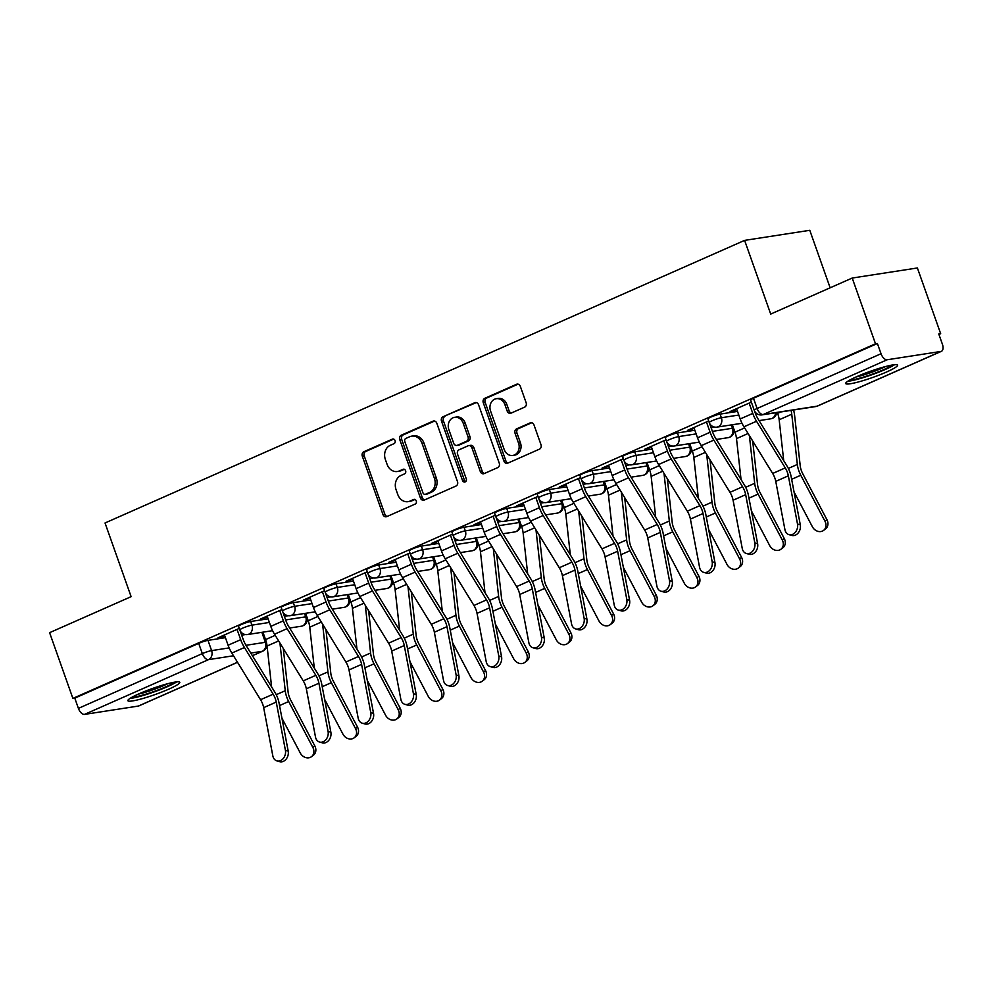 <?xml version="1.0" encoding="UTF-8"?>
<svg xmlns="http://www.w3.org/2000/svg" width="992" height="992" viewBox="0 0 992 992"><rect width="100%" height="100%" fill="white"/><g stroke="black" fill="none" stroke-linecap="round" stroke-linejoin="round"><path stroke-width="1.49" d="M395.052 440.572A2.43 2.034 -98.8 0 0 392.373 439.134L363.841 451.744A3.46 2.902 -98.8 0 0 362.303 456.171L382.974 514.55A3.46 2.902 -98.8 0 0 386.818 516.596L415.338 503.998A2.43 2.034 -98.8 0 0 413.738 499.46L410.043 501.084A11.086 9.3 -98.8 0 1 408.059 501.667A11.086 9.3 -98.8 0 1 397.78 494.512L396.056 489.639A11.086 9.3 -98.8 0 1 400.966 475.466L404.662 473.841A2.43 2.034 -98.8 0 0 403.05 469.303L399.367 470.927A11.086 9.3 -98.8 0 1 397.383 471.51A11.086 9.3 -98.8 0 1 387.091 464.343L385.367 459.482A11.086 9.3 -98.8 0 1 390.29 445.309L393.985 443.672A2.43 2.034 -98.8 0 0 395.052 440.572M139.016 693.792A27.54 3.298 160.5 0 0 127.881 700.687A27.54 3.298 160.5 0 0 142.29 698.653A27.54 3.298 160.5 0 0 168.652 689.204A27.54 3.298 160.5 0 0 179.788 682.298A27.54 3.298 160.5 0 0 165.391 684.344A27.54 3.298 160.5 0 0 139.016 693.792M856.828 376.625A27.54 3.298 160.5 0 0 845.692 383.52A27.54 3.298 160.5 0 0 860.101 381.486A27.54 3.298 160.5 0 0 886.476 372.037A27.54 3.298 160.5 0 0 897.611 365.143A27.54 3.298 160.5 0 0 883.202 367.176A27.54 3.298 160.5 0 0 856.828 376.625M524.594 407.154A3.46 2.902 -98.8 0 0 526.132 402.727L520.329 386.347A3.46 2.902 -98.8 0 0 516.497 384.301L484.815 398.3A3.46 2.902 -98.8 0 0 483.278 402.727L503.948 461.094A3.46 2.902 -98.8 0 0 507.78 463.152L539.462 449.153A3.46 2.902 -98.8 0 0 541 444.726L533.994 424.948A3.46 2.902 -98.8 0 0 530.162 422.89L516.596 428.879A3.46 2.902 -98.8 0 0 515.059 433.306L518.543 443.114A9.275 7.775 -98.8 0 1 512.777 455.452A9.275 7.775 -98.8 0 1 504.172 449.463L490.569 411.035A9.275 7.775 -98.8 0 1 496.335 398.697A9.275 7.775 -98.8 0 1 504.928 404.686L507.197 411.097A3.46 2.902 -98.8 0 0 511.029 413.156L524.594 407.154M72.887 698.418L49.6 632.673L131.118 596.663L105.028 522.982L744.608 240.386L770.697 314.067L852.215 278.045L875.502 343.79L72.887 698.418L74.784 698.132L78.405 708.375L202.331 653.616A7.056 0.843 -19.5 0 1 211.606 650.616L229.152 647.9M436.815 423.249A3.46 2.902 -98.8 0 0 432.983 421.191L401.301 435.19A3.46 2.902 -98.8 0 0 399.764 439.617L420.434 497.996A3.46 2.902 -98.8 0 0 424.266 500.055L455.96 486.055A3.46 2.902 -98.8 0 0 457.486 481.616L436.815 423.249M443.052 416.739L474.746 402.74A3.46 2.902 -98.8 0 1 478.578 404.798L499.249 463.177A3.46 2.902 -98.8 0 1 497.711 467.604L484.146 473.593A3.46 2.902 -98.8 0 1 480.314 471.535L471.932 447.863A3.46 2.902 -98.8 0 0 468.1 445.805L459.098 449.785A3.46 2.902 -98.8 0 0 457.572 454.212L466.29 478.863A2.43 2.034 -98.8 0 1 462.532 480.525L441.514 421.178A3.46 2.902 -98.8 0 1 443.052 416.739L476.309 402.603M852.215 278.045L917.389 267.964L940.676 333.709L938.94 334.478M830.143 287.804L809.782 230.305L744.608 240.386M875.502 343.79L877.399 343.492L881.032 353.735A7.056 3.757 66.2 0 0 887.17 359.761L940.937 351.441A7.056 3.757 66.2 0 0 941.458 351.292A7.056 3.757 66.2 0 0 942.4 344.236L938.779 333.994L940.676 333.709M74.784 698.132L198.698 643.374A7.056 0.843 -19.5 0 1 207.973 640.373L225.42 637.67M241.688 635.153L245.508 634.558M237.534 662.309L138.83 705.92A7.056 3.757 -113.8 0 1 138.322 706.068L84.543 714.389A7.056 3.757 -113.8 0 1 78.405 708.375M281.939 609.547L260.66 618.946L263.512 618.5L263.264 617.793M324.62 590.686L303.341 600.086L306.193 599.652L305.945 598.945M367.3 571.826L346.022 581.238L348.862 580.791L348.614 580.084M409.969 552.978L388.69 562.377L391.542 561.931L391.294 561.224M452.65 534.118L431.371 543.517L434.211 543.083L433.963 542.376M495.318 515.257L474.04 524.669L476.892 524.222L476.644 523.516M537.999 496.409L516.72 505.808L519.572 505.374L519.312 504.655M580.667 477.549L559.389 486.948L562.241 486.514L561.993 485.807M623.348 458.701L602.07 468.1L604.922 467.654L604.661 466.947M666.016 439.84L644.738 449.24L647.59 448.806L647.342 448.099M708.697 420.98L687.419 430.392L690.271 429.945L690.01 429.238M751.366 402.132L730.087 411.531L732.939 411.085L732.691 410.378M720.08 414.098L721.358 417.731A7.056 0.843 -19.5 0 0 713.769 420.05A7.056 0.843 -19.5 0 0 709.23 422.505L707.953 418.872A7.056 0.843 160.5 0 1 712.479 416.417A7.056 0.843 160.5 0 1 720.08 414.098L737.527 411.407M677.4 432.958L678.689 436.592A7.056 0.843 -19.5 0 0 671.088 438.898A7.056 0.843 -19.5 0 0 666.562 441.366L665.272 437.732A7.056 0.843 160.5 0 1 669.798 435.265A7.056 0.843 160.5 0 1 677.4 432.958L694.846 430.255M711.115 427.738L714.934 427.155M634.731 451.819L636.008 455.452A7.056 0.843 -19.5 0 0 628.42 457.758A7.056 0.843 -19.5 0 0 623.881 460.226L622.604 456.593A7.056 0.843 160.5 0 1 627.13 454.125A7.056 0.843 160.5 0 1 634.731 451.819L652.178 449.116M668.434 446.598L672.254 446.003M592.05 470.667L593.34 474.3A7.056 0.843 -19.5 0 0 585.739 476.606A7.056 0.843 -19.5 0 0 581.213 479.074L579.923 475.441A7.056 0.843 160.5 0 1 584.449 472.973A7.056 0.843 160.5 0 1 592.05 470.667L609.497 467.964M625.766 465.446L629.585 464.864M549.37 489.527L550.659 493.16A7.056 0.843 -19.5 0 0 543.07 495.467A7.056 0.843 -19.5 0 0 538.532 497.934L537.242 494.301A7.056 0.843 160.5 0 1 541.781 491.834A7.056 0.843 160.5 0 1 549.37 489.527L566.829 486.824M583.085 484.307L586.904 483.712M506.701 508.375L507.991 512.008A7.056 0.843 -19.5 0 0 500.39 514.327A7.056 0.843 -19.5 0 0 495.864 516.795L494.574 513.149A7.056 0.843 160.5 0 1 499.1 510.694A7.056 0.843 160.5 0 1 506.701 508.375L524.148 505.684M540.417 503.167L544.236 502.572M464.02 527.236L465.31 530.869A7.056 0.843 -19.5 0 0 457.721 533.175A7.056 0.843 -19.5 0 0 453.183 535.643L451.893 532.01A7.056 0.843 160.5 0 1 456.432 529.542A7.056 0.843 160.5 0 1 464.02 527.236L481.467 524.532M497.736 522.015L501.555 521.432M421.352 546.096L422.642 549.729A7.056 0.843 -19.5 0 0 415.04 552.036A7.056 0.843 -19.5 0 0 410.514 554.503L409.225 550.87A7.056 0.843 160.5 0 1 413.751 548.402A7.056 0.843 160.5 0 1 421.352 546.096L438.799 543.393M455.068 540.876L458.887 540.28M378.671 564.944L379.961 568.577A7.056 0.843 -19.5 0 0 372.36 570.896A7.056 0.843 -19.5 0 0 367.834 573.351L366.544 569.718A7.056 0.843 160.5 0 1 371.082 567.25A7.056 0.843 160.5 0 1 378.671 564.944L396.118 562.253M412.387 559.736L416.206 559.141M336.003 583.804L337.292 587.438A7.056 0.843 -19.5 0 0 329.691 589.744A7.056 0.843 -19.5 0 0 325.165 592.212L323.876 588.578A7.056 0.843 160.5 0 1 328.402 586.111A7.056 0.843 160.5 0 1 336.003 583.804L353.45 581.101M369.718 578.584L373.538 577.989M293.322 602.665L294.612 606.298A7.056 0.843 -19.5 0 0 287.01 608.604A7.056 0.843 -19.5 0 0 282.484 611.072L281.195 607.439A7.056 0.843 160.5 0 1 285.733 604.971A7.056 0.843 160.5 0 1 293.322 602.665L310.769 599.962M327.038 597.444L330.857 596.849M250.654 621.513L251.931 625.146A7.056 0.843 -19.5 0 0 244.342 627.452A7.056 0.843 -19.5 0 0 239.816 629.92L238.526 626.287A7.056 0.843 160.5 0 1 243.052 623.819A7.056 0.843 160.5 0 1 250.654 621.513L268.1 618.81M284.369 616.292L288.188 615.71M239.27 628.395L217.992 637.794L220.844 637.36L220.596 636.653M220.844 637.36L224.713 635.649M877.399 343.492L753.474 398.251A7.056 0.843 160.5 0 0 750.622 400.024L754.255 410.266A7.056 0.843 -19.5 0 1 757.107 408.493L881.032 353.735M263.512 618.5L267.381 616.788M306.193 599.652L310.062 597.94M348.862 580.791L352.73 579.08M391.542 561.931L395.411 560.232M434.211 543.083L438.08 541.372M476.892 524.222L480.76 522.511M519.572 505.374L523.429 503.663M562.241 486.514L566.11 484.803M604.922 467.654L608.778 465.955M647.59 448.806L651.459 447.094M690.271 429.945L694.127 428.234M732.939 411.085L736.808 409.386M397.383 471.51L399.28 471.212A11.086 9.3 -98.8 0 0 401.264 470.63L399.367 470.927M404.364 469.266L401.264 470.63M408.059 501.667L409.969 501.369A11.086 9.3 -98.8 0 0 411.94 500.799L410.043 501.084M415.053 499.422L411.94 500.799M393.688 439.109L365.75 451.447A3.46 2.902 -98.8 0 0 364.213 455.874L384.884 514.253A3.46 2.902 -98.8 0 0 387.153 516.448M434.546 421.054L403.198 434.905A3.46 2.902 -98.8 0 0 401.661 439.332L422.332 497.699A3.46 2.902 -98.8 0 0 424.613 499.906M405.864 438.427A2.43 2.034 -98.8 0 0 404.786 441.527L422.927 492.764A2.43 2.034 -98.8 0 0 425.618 494.202L429.511 492.491A11.086 9.3 -98.8 0 0 434.422 478.318L422.022 443.288A11.086 9.3 -98.8 0 0 411.742 436.133A11.086 9.3 -98.8 0 0 409.758 436.703L405.864 438.427M425.184 494.338L427.081 494.041A2.43 2.034 -98.8 0 0 427.515 493.917L425.618 494.202M411.742 436.133L413.639 435.835A11.086 9.3 -98.8 0 1 423.919 442.99L436.331 478.02A11.086 9.3 -98.8 0 1 431.408 492.193L427.515 493.917M468.72 445.631L470.617 445.334A3.46 2.902 -98.8 0 1 473.829 447.566L482.211 471.25A3.46 2.902 -98.8 0 0 484.493 473.444M444.962 416.454A3.46 2.902 -98.8 0 0 443.424 420.881L464.43 480.227A2.43 2.034 -98.8 0 0 465.694 481.653M463.239 423.299A9.275 7.775 -98.8 0 0 454.634 417.31A9.275 7.775 -98.8 0 0 448.868 429.648L453.666 443.188A3.46 2.902 -98.8 0 0 457.498 445.247L466.488 441.266A3.46 2.902 -98.8 0 0 468.026 436.84L463.239 423.299L465.136 423.001A9.275 7.775 -98.8 0 0 456.531 417.024L454.634 417.31M456.878 445.42L458.775 445.135A3.46 2.902 -98.8 0 0 459.395 444.949L457.498 445.247M465.136 423.001L469.923 436.542A3.46 2.902 -98.8 0 1 468.385 440.969L459.395 444.949M496.335 398.697L498.232 398.412A9.275 7.775 -98.8 0 1 506.825 404.389L509.094 410.8A3.46 2.902 -98.8 0 0 511.376 412.994M512.777 455.452L514.674 455.154A9.275 7.775 -98.8 0 0 520.44 442.829L518.543 443.114M531.724 422.741L518.506 428.581A3.46 2.902 -98.8 0 0 516.968 433.008L520.44 442.829M518.06 384.152L486.712 398.003A3.46 2.902 -98.8 0 0 485.175 402.43L505.846 460.809A3.46 2.902 -98.8 0 0 508.115 463.004M314.824 745.922A8.122 6.82 52.5 0 1 313.484 755.135L311.5 756.66A8.122 6.82 -127.5 0 0 312.852 747.435L314.824 745.922L290.644 700.005A13.057 6.944 66.2 0 1 288.114 692.019L283.266 648.421M281.939 718.208L300.266 752.99A8.122 6.82 -127.5 0 0 311.5 756.66M262.93 632.164L265.558 639.592A17.645 9.374 -113.8 0 1 267.071 646.04L271.622 686.948M279.942 643.027L285.25 690.717A17.645 9.374 66.2 0 0 288.672 701.53L312.852 747.435M224.452 634.942L228.098 645.234A22.246 11.817 66.2 0 0 231.843 653.071L260.561 699.732A13.057 6.944 -113.8 0 1 263.661 707.643L272.825 755.879A8.122 6.299 -74.4 0 0 276.929 760.914A8.122 6.299 -74.4 0 0 283.39 758.347A8.122 6.299 -74.4 0 0 285.411 750.312L288.188 751.093A8.122 6.299 105.6 0 1 286.167 759.116A8.122 6.299 105.6 0 1 279.719 761.695L276.929 760.914M240.039 630.478L243.152 639.294A17.645 9.374 66.2 0 0 246.115 645.507L274.846 692.18A17.645 9.374 -113.8 0 1 279.025 702.857L288.188 751.093M237.038 629.387L240.684 639.666A22.246 11.817 66.2 0 0 244.429 647.503L273.147 694.177A13.057 6.944 -113.8 0 1 276.247 702.088L285.411 750.312M357.504 727.062A8.122 6.82 52.5 0 1 356.153 736.287L354.181 737.8A8.122 6.82 -127.5 0 0 355.52 728.574L357.504 727.062L333.324 681.157A13.057 6.944 66.2 0 1 330.795 673.159L325.934 629.56M324.62 699.348L342.947 734.142A8.122 6.82 -127.5 0 0 354.181 737.8M305.598 613.304L308.227 620.732A17.645 9.374 -113.8 0 1 309.752 627.18L314.303 668.087M322.611 624.166L327.93 671.869A17.645 9.374 66.2 0 0 331.353 682.67L355.52 728.574M400.173 708.214A8.122 6.82 52.5 0 1 398.834 717.427L396.85 718.94A8.122 6.82 -127.5 0 0 398.201 709.726L400.173 708.214L375.993 662.296A13.057 6.944 66.2 0 1 373.463 654.298L368.615 610.712M367.3 680.487L385.615 715.282A8.122 6.82 -127.5 0 0 396.85 718.94M348.279 594.456L350.908 601.884A17.645 9.374 -113.8 0 1 352.42 608.319L356.971 649.239M365.292 605.318L370.599 653.009A17.645 9.374 66.2 0 0 374.021 663.822L398.201 709.726M129.964 698.442A27.354 3.274 160.5 0 0 153.996 691.945A27.354 3.274 160.5 0 0 176.762 681.864M174.48 682.186A23.833 2.852 -19.5 0 1 153.847 691.536A23.833 2.852 -19.5 0 1 131.936 697.252M138.099 694.202A22.06 2.641 160.5 0 0 167.772 683.686M847.776 381.275A27.354 3.274 160.5 0 0 871.807 374.778A27.354 3.274 160.5 0 0 894.573 364.696M892.292 365.019A23.833 2.852 -19.5 0 1 871.67 374.381A23.833 2.852 -19.5 0 1 849.747 380.085M855.91 377.034A22.06 2.641 160.5 0 0 885.583 366.532M267.133 616.082L270.779 626.374A22.246 11.817 66.2 0 0 274.511 634.21L303.242 680.884A13.057 6.944 -113.8 0 1 306.33 688.783L315.493 737.019A8.122 6.299 -74.4 0 0 319.598 742.066A8.122 6.299 -74.4 0 0 326.058 739.486A8.122 6.299 -74.4 0 0 328.079 731.464L330.869 732.245A8.122 6.299 105.6 0 1 328.848 740.268A8.122 6.299 105.6 0 1 322.388 742.834L319.598 742.066M282.708 611.618L285.832 620.434A17.645 9.374 66.2 0 0 288.796 626.646L317.514 673.32A17.645 9.374 -113.8 0 1 321.706 684.009L330.869 732.245M279.719 610.526L283.365 620.818A22.246 11.817 66.2 0 0 287.097 628.655L315.828 675.316A13.057 6.944 -113.8 0 1 318.916 683.228L328.079 731.464M309.802 597.234L313.447 607.526A22.246 11.817 66.2 0 0 317.192 615.35L345.91 662.024A13.057 6.944 -113.8 0 1 349.01 669.935L358.174 718.158A8.122 6.299 -74.4 0 0 362.278 723.205A8.122 6.299 -74.4 0 0 368.739 720.626A8.122 6.299 -74.4 0 0 370.76 712.603L373.538 713.384A8.122 6.299 105.6 0 1 371.529 721.407A8.122 6.299 105.6 0 1 365.068 723.986L362.278 723.205M325.388 592.77L328.501 601.574A17.645 9.374 66.2 0 0 331.477 607.798L360.195 654.46A17.645 9.374 -113.8 0 1 364.386 665.148L373.538 713.384M322.388 591.666L326.033 601.958A22.246 11.817 66.2 0 0 329.778 609.795L358.496 656.468A13.057 6.944 -113.8 0 1 361.596 664.367L370.76 712.603M442.854 689.353A8.122 6.82 52.5 0 1 441.502 698.566L439.53 700.092A8.122 6.82 -127.5 0 0 440.87 690.866L442.854 689.353L418.674 643.448A13.057 6.944 66.2 0 1 416.144 635.45L411.283 591.852M409.969 661.639L428.296 696.434A8.122 6.82 -127.5 0 0 439.53 700.092M390.947 575.596L393.576 583.023A17.645 9.374 -113.8 0 1 395.101 589.471L399.652 630.379M407.96 586.458L413.28 634.161A17.645 9.374 66.2 0 0 416.702 644.961L440.87 690.866M485.522 670.493A8.122 6.82 52.5 0 1 484.183 679.718L482.199 681.231A8.122 6.82 -127.5 0 0 483.55 672.018L485.522 670.493L461.354 624.588A13.057 6.944 66.2 0 1 458.812 616.59L453.964 572.992M452.65 642.779L470.964 677.573A8.122 6.82 -127.5 0 0 482.199 681.231M433.628 556.735L436.257 564.175A17.645 9.374 -113.8 0 1 437.77 570.611L442.32 611.518M450.641 567.598L455.948 615.3A17.645 9.374 66.2 0 0 459.37 626.101L483.55 672.018M528.203 651.645A8.122 6.82 52.5 0 1 526.851 660.858L524.88 662.383A8.122 6.82 -127.5 0 0 526.231 653.158L528.203 651.645L504.023 605.728A13.057 6.944 66.2 0 1 501.493 597.742L496.632 554.144M495.318 623.918L513.645 658.713A8.122 6.82 -127.5 0 0 524.88 662.383M476.296 537.887L478.925 545.315A17.645 9.374 -113.8 0 1 480.45 551.763L485.001 592.67M493.309 548.75L498.629 596.44A17.645 9.374 66.2 0 0 502.051 607.253L526.231 653.158M352.482 578.373L356.128 588.665A22.246 11.817 66.2 0 0 359.86 596.502L388.591 643.163A13.057 6.944 -113.8 0 1 391.691 651.074L400.842 699.31A8.122 6.299 -74.4 0 0 404.947 704.345A8.122 6.299 -74.4 0 0 411.407 701.778A8.122 6.299 -74.4 0 0 413.428 693.743L416.218 694.524A8.122 6.299 105.6 0 1 414.197 702.559A8.122 6.299 105.6 0 1 407.737 705.126L404.947 704.345M368.057 573.909L371.182 582.726A17.645 9.374 66.2 0 0 374.145 588.938L402.876 635.612A17.645 9.374 -113.8 0 1 407.055 646.3L416.218 694.524M365.068 572.818L368.714 583.11A22.246 11.817 66.2 0 0 372.446 590.934L401.177 637.608A13.057 6.944 -113.8 0 1 404.265 645.519L413.428 693.743M395.151 559.525L398.796 569.805A22.246 11.817 66.2 0 0 402.541 577.642L431.26 624.315A13.057 6.944 -113.8 0 1 434.36 632.226L443.523 680.45A8.122 6.299 -74.4 0 0 447.628 685.497A8.122 6.299 -74.4 0 0 454.088 682.918A8.122 6.299 -74.4 0 0 456.109 674.895L458.887 675.676A8.122 6.299 105.6 0 1 456.878 683.699A8.122 6.299 105.6 0 1 450.418 686.278L447.628 685.497M410.738 555.049L413.85 563.865A17.645 9.374 66.2 0 0 416.826 570.09L445.544 616.751A17.645 9.374 -113.8 0 1 449.736 627.44L458.887 675.676M407.737 553.958L411.382 564.25A22.246 11.817 66.2 0 0 415.127 572.086L443.846 618.748A13.057 6.944 -113.8 0 1 446.946 626.659L456.109 674.895M437.832 540.665L441.477 550.957A22.246 11.817 66.2 0 0 445.21 558.794L473.94 605.455A13.057 6.944 -113.8 0 1 477.04 613.366L486.192 661.602A8.122 6.299 -74.4 0 0 490.308 666.636A8.122 6.299 -74.4 0 0 496.756 664.057A8.122 6.299 -74.4 0 0 498.778 656.034L501.568 656.816A8.122 6.299 105.6 0 1 499.546 664.838A8.122 6.299 105.6 0 1 493.086 667.418L490.308 666.636M453.406 536.201L456.531 545.005A17.645 9.374 66.2 0 0 459.494 551.23L488.225 597.903A17.645 9.374 -113.8 0 1 492.404 608.58L501.568 656.816M450.418 535.11L454.063 545.389A22.246 11.817 66.2 0 0 457.796 553.226L486.526 599.9A13.057 6.944 -113.8 0 1 489.614 607.811L498.778 656.034M570.871 632.784A8.122 6.82 52.5 0 1 569.532 642.01L567.56 643.523A8.122 6.82 -127.5 0 0 568.9 634.297L570.871 632.784L546.704 586.88A13.057 6.944 66.2 0 1 544.162 578.882L539.313 535.283M537.999 605.07L556.314 639.865A8.122 6.82 -127.5 0 0 567.56 643.523M518.977 519.027L521.606 526.454A17.645 9.374 -113.8 0 1 523.119 532.902L527.682 573.81M535.99 529.889L541.297 577.592A17.645 9.374 66.2 0 0 544.72 588.392L568.9 634.297M480.512 521.804L484.146 532.096A22.246 11.817 66.2 0 0 487.89 539.933L516.609 586.607A13.057 6.944 -113.8 0 1 519.709 594.506L528.872 642.742A8.122 6.299 -74.4 0 0 532.977 647.776A8.122 6.299 -74.4 0 0 539.437 645.209A8.122 6.299 -74.4 0 0 541.458 637.186L544.248 637.955A8.122 6.299 105.6 0 1 542.227 645.99A8.122 6.299 105.6 0 1 535.767 648.557L532.977 647.776M496.087 517.34L499.199 526.157A17.645 9.374 66.2 0 0 502.175 532.369L530.894 579.043A17.645 9.374 -113.8 0 1 535.085 589.732L544.248 637.955M493.086 516.249L496.732 526.541A22.246 11.817 66.2 0 0 500.476 534.378L529.195 581.039A13.057 6.944 -113.8 0 1 532.295 588.95L541.458 637.186M613.552 613.936A8.122 6.82 52.5 0 1 612.2 623.15L610.229 624.662A8.122 6.82 -127.5 0 0 611.58 615.449L613.552 613.936L589.372 568.019A13.057 6.944 66.2 0 1 586.842 560.021L581.982 516.435M580.667 586.21L598.994 621.004A8.122 6.82 -127.5 0 0 610.229 624.662M561.646 500.179L564.274 507.606A17.645 9.374 -113.8 0 1 565.8 514.042L570.35 554.962M578.658 511.029L583.978 558.732A17.645 9.374 66.2 0 0 587.4 569.532L611.58 615.449M523.181 502.956L526.826 513.236A22.246 11.817 66.2 0 0 530.559 521.073L559.29 567.746A13.057 6.944 -113.8 0 1 562.39 575.658L571.553 623.881A8.122 6.299 -74.4 0 0 575.658 628.928A8.122 6.299 -74.4 0 0 582.106 626.349A8.122 6.299 -74.4 0 0 584.127 618.326L586.917 619.107A8.122 6.299 105.6 0 1 584.896 627.13A8.122 6.299 105.6 0 1 578.435 629.709L575.658 628.928M538.755 498.492L541.88 507.296A17.645 9.374 66.2 0 0 544.844 513.521L573.574 560.182A17.645 9.374 -113.8 0 1 577.753 570.871L586.917 619.107M535.767 497.389L539.412 507.681A22.246 11.817 66.2 0 0 543.145 515.518L571.876 562.191A13.057 6.944 -113.8 0 1 574.963 570.09L584.127 618.326M656.22 595.076A8.122 6.82 52.5 0 1 654.881 604.289L652.91 605.814A8.122 6.82 -127.5 0 0 654.249 596.589L656.22 595.076L632.053 549.171A13.057 6.944 66.2 0 1 629.511 541.173L624.662 497.575M623.348 567.362L641.663 602.156A8.122 6.82 -127.5 0 0 652.91 605.814M604.326 481.318L606.955 488.746A17.645 9.374 -113.8 0 1 608.468 495.194L613.031 536.102M621.339 492.181L626.646 539.884A17.645 9.374 66.2 0 0 630.081 550.684L654.249 596.589M565.862 484.096L569.495 494.388A22.246 11.817 66.2 0 0 573.24 502.225L601.958 548.886A13.057 6.944 -113.8 0 1 605.058 556.797L614.222 605.033A8.122 6.299 -74.4 0 0 618.326 610.068A8.122 6.299 -74.4 0 0 624.786 607.501A8.122 6.299 -74.4 0 0 626.808 599.466L629.598 600.247A8.122 6.299 105.6 0 1 627.576 608.27A8.122 6.299 105.6 0 1 621.116 610.849L618.326 610.068M581.436 479.632L584.548 488.448A17.645 9.374 66.2 0 0 587.524 494.661L616.243 541.334A17.645 9.374 -113.8 0 1 620.434 552.023L629.598 600.247M578.435 478.541L582.081 488.82A22.246 11.817 66.2 0 0 585.826 496.657L614.544 543.331A13.057 6.944 -113.8 0 1 617.644 551.242L626.808 599.466M698.901 576.216A8.122 6.82 52.5 0 1 697.55 585.441L695.578 586.954A8.122 6.82 -127.5 0 0 696.93 577.741L698.901 576.216L674.721 530.311A13.057 6.944 66.2 0 1 672.192 522.313L667.331 478.714M666.016 548.502L684.344 583.296A8.122 6.82 -127.5 0 0 695.578 586.954M646.995 462.458L649.624 469.886A17.645 9.374 -113.8 0 1 651.149 476.334L655.7 517.241M664.008 473.32L669.327 521.023A17.645 9.374 66.2 0 0 672.75 531.824L696.93 577.741M608.53 465.236L612.176 475.528A22.246 11.817 66.2 0 0 615.92 483.364L644.639 530.038A13.057 6.944 -113.8 0 1 647.739 537.937L656.902 586.173A8.122 6.299 -74.4 0 0 661.007 591.22A8.122 6.299 -74.4 0 0 667.467 588.64A8.122 6.299 -74.4 0 0 669.476 580.618L672.266 581.399A8.122 6.299 105.6 0 1 670.245 589.422A8.122 6.299 105.6 0 1 663.784 591.988L661.007 591.22M624.104 460.772L627.229 469.588A17.645 9.374 66.2 0 0 630.193 475.813L658.924 522.474A17.645 9.374 -113.8 0 1 663.102 533.163L672.266 581.399M621.116 459.68L624.762 469.972A22.246 11.817 66.2 0 0 628.494 477.809L657.225 524.47A13.057 6.944 -113.8 0 1 660.325 532.382L669.476 580.618M741.57 557.368A8.122 6.82 52.5 0 1 740.23 566.581L738.259 568.094A8.122 6.82 -127.5 0 0 739.598 558.88L741.57 557.368L717.402 511.45A13.057 6.944 66.2 0 1 714.86 503.465L710.012 459.866M708.697 529.641L727.012 564.436A8.122 6.82 -127.5 0 0 738.259 568.094M689.676 443.61L692.304 451.038A17.645 9.374 -113.8 0 1 693.817 457.473L698.38 498.393M706.688 454.472L711.996 502.163A17.645 9.374 66.2 0 0 715.43 512.976L739.598 558.88M651.211 446.388L654.856 456.68A22.246 11.817 66.2 0 0 658.589 464.516L687.32 511.178A13.057 6.944 -113.8 0 1 690.407 519.089L699.571 567.325A8.122 6.299 -74.4 0 0 703.675 572.359A8.122 6.299 -74.4 0 0 710.136 569.78A8.122 6.299 -74.4 0 0 712.157 561.757L714.947 562.538A8.122 6.299 105.6 0 1 712.926 570.561A8.122 6.299 105.6 0 1 706.465 573.14L703.675 572.359M666.785 441.924L669.91 450.728A17.645 9.374 66.2 0 0 672.874 456.952L701.592 503.614A17.645 9.374 -113.8 0 1 705.783 514.302L714.947 562.538M663.784 440.82L667.43 451.112A22.246 11.817 66.2 0 0 671.175 458.949L699.893 505.622A13.057 6.944 -113.8 0 1 702.993 513.521L712.157 561.757M784.25 538.507A8.122 6.82 52.5 0 1 782.899 547.733L780.927 549.246A8.122 6.82 -127.5 0 0 782.279 540.02L784.25 538.507L760.07 492.602A13.057 6.944 66.2 0 1 757.541 484.604L752.68 441.006M751.366 510.793L769.693 545.588A8.122 6.82 -127.5 0 0 780.927 549.246M732.344 424.75L734.985 432.177A17.645 9.374 -113.8 0 1 736.498 438.625L741.049 479.533M749.369 435.612L754.676 483.315A17.645 9.374 66.2 0 0 758.099 494.115L782.279 540.02M693.879 427.527L697.525 437.819A22.246 11.817 66.2 0 0 701.27 445.656L729.988 492.317A13.057 6.944 -113.8 0 1 733.088 500.228L742.252 548.464A8.122 6.299 -74.4 0 0 746.356 553.499A8.122 6.299 -74.4 0 0 752.816 550.932A8.122 6.299 -74.4 0 0 754.825 542.909L757.615 543.678A8.122 6.299 105.6 0 1 755.594 551.713A8.122 6.299 105.6 0 1 749.134 554.28L746.356 553.499M709.454 423.063L712.578 431.88A17.645 9.374 66.2 0 0 715.542 438.092L744.273 484.766A17.645 9.374 -113.8 0 1 748.452 495.454L757.615 543.678M706.465 421.972L710.111 432.264A22.246 11.817 66.2 0 0 713.843 440.101L742.574 486.762A13.057 6.944 -113.8 0 1 745.674 494.673L754.825 542.909M826.919 519.647A8.122 6.82 52.5 0 1 825.58 528.872L823.608 530.385A8.122 6.82 -127.5 0 0 824.947 521.172L826.919 519.647L802.751 473.742A13.057 6.944 66.2 0 1 800.209 465.744L794.617 415.499A22.246 11.817 -113.8 0 0 793.538 410.006M794.046 491.933L812.361 526.727A8.122 6.82 -127.5 0 0 823.608 530.385M777.368 412.498L777.654 413.329A17.645 9.374 -113.8 0 1 779.166 419.765L783.73 460.672M791.046 410.39A17.645 9.374 -113.8 0 1 791.752 414.21L797.345 464.454A17.645 9.374 66.2 0 0 800.78 475.255L824.947 521.172M736.56 408.679L740.206 418.959A22.246 11.817 66.2 0 0 743.938 426.796L772.669 473.469A13.057 6.944 -113.8 0 1 775.756 481.38L784.92 529.604A8.122 6.299 -74.4 0 0 789.024 534.651A8.122 6.299 -74.4 0 0 795.485 532.072A8.122 6.299 -74.4 0 0 797.506 524.049L800.296 524.83A8.122 6.299 105.6 0 1 798.275 532.853A8.122 6.299 105.6 0 1 791.814 535.432L789.024 534.651M754.478 410.812L755.259 413.019A17.645 9.374 66.2 0 0 758.223 419.244L786.941 465.905A17.645 9.374 -113.8 0 1 791.132 476.594L800.296 524.83M749.146 403.112L752.779 413.404A22.246 11.817 66.2 0 0 756.524 421.24L785.242 467.902A13.057 6.944 -113.8 0 1 788.342 475.813L797.506 524.049M393.254 438.997L392.373 439.134M414.619 499.323L413.738 499.46M403.942 469.154L403.05 469.303M887.17 359.761L763.245 414.507L817.024 406.187L940.937 351.441M207.973 640.373L211.606 650.616A7.056 5.927 -98.8 0 1 208.469 659.643L84.543 714.389M245.991 645.296L265.372 642.295A7.056 0.843 -19.5 0 1 266.364 642.233M261.851 632.326L265.372 642.295A7.056 5.927 -98.8 0 1 262.248 651.31L250.79 653.083M233.504 655.762L208.469 659.643A7.056 3.757 -113.8 0 1 202.331 653.616L198.698 643.374M138.322 706.068L237.497 662.247M252.377 655.675L262.248 651.31A7.056 3.757 66.2 0 0 262.756 651.161A7.056 7.056 0 0 0 266.947 645.122M709.23 422.505A7.056 7.056 0 0 0 716.968 427.13A7.056 5.927 81.2 0 0 718.233 426.758A7.056 5.927 81.2 0 0 721.358 417.731L738.804 415.04M666.562 441.366A7.056 7.056 0 0 0 674.3 445.991A7.056 5.927 81.2 0 0 675.552 445.619A7.056 5.927 81.2 0 0 678.689 436.592L696.136 433.888M712.405 431.371L732.456 428.271A7.056 0.843 -19.5 0 1 733.596 428.271M731.278 424.923L732.456 428.271A7.056 5.927 81.2 0 1 729.331 437.298A7.056 5.927 -98.8 0 1 728.066 437.67A7.056 7.056 0 0 0 733.82 428.904M623.881 460.226A7.056 7.056 0 0 0 631.619 464.839A7.056 5.927 81.2 0 0 632.884 464.467A7.056 5.927 81.2 0 0 636.008 455.452L653.455 452.749M669.724 450.232L689.787 447.132A7.056 0.843 -19.5 0 1 690.916 447.132M688.597 443.771L689.787 447.132A7.056 5.927 81.2 0 1 686.65 456.146A7.056 5.927 -98.8 0 1 685.398 456.518A7.056 7.056 0 0 0 691.139 447.752M581.213 479.074A7.056 7.056 0 0 0 588.95 483.699A7.056 5.927 81.2 0 0 590.203 483.327A7.056 5.927 81.2 0 0 593.34 474.3L610.787 471.609M627.056 469.08L647.106 465.98A7.056 0.843 -19.5 0 1 648.247 465.98M645.916 462.632L647.106 465.98A7.056 5.927 81.2 0 1 643.982 475.007A7.056 5.927 -98.8 0 1 642.717 475.379A7.056 7.056 0 0 0 648.47 466.612M538.532 497.934A7.056 7.056 0 0 0 546.27 502.56A7.056 5.927 81.2 0 0 547.534 502.188A7.056 5.927 81.2 0 0 550.659 493.16L568.106 490.457M584.375 487.94L604.438 484.84A7.056 0.843 -19.5 0 1 605.566 484.84M603.248 481.48L604.438 484.84A7.056 5.927 81.2 0 1 601.301 493.867A7.056 5.927 -98.8 0 1 600.048 494.227A7.056 7.056 0 0 0 605.79 485.472M495.864 516.795A7.056 7.056 0 0 0 503.601 521.408A7.056 5.927 81.2 0 0 504.854 521.036A7.056 5.927 81.2 0 0 507.991 512.008L525.438 509.318M541.706 506.8L561.757 503.688A7.056 0.843 -19.5 0 1 562.898 503.7M560.567 500.34L561.757 503.688A7.056 5.927 81.2 0 1 558.632 512.715A7.056 5.927 -98.8 0 1 557.368 513.087A7.056 7.056 0 0 0 563.121 504.32M453.183 535.643A7.056 7.056 0 0 0 460.92 540.268A7.056 5.927 81.2 0 0 462.185 539.896A7.056 5.927 81.2 0 0 465.31 530.869L482.757 528.166M499.026 525.648L519.089 522.548A7.056 0.843 -19.5 0 1 520.217 522.548M517.898 519.2L519.089 522.548A7.056 5.927 81.2 0 1 515.952 531.576A7.056 5.927 -98.8 0 1 514.687 531.948A7.056 7.056 0 0 0 520.44 523.181M410.514 554.503A7.056 7.056 0 0 0 418.24 559.116A7.056 5.927 81.2 0 0 419.504 558.756A7.056 5.927 81.2 0 0 422.642 549.729L440.088 547.026M456.357 544.509L476.408 541.409A7.056 0.843 -19.5 0 1 477.549 541.409M475.218 538.048L476.408 541.409A7.056 5.927 81.2 0 1 473.283 550.424A7.056 5.927 -98.8 0 1 472.018 550.796A7.056 7.056 0 0 0 477.772 542.041M367.834 573.351A7.056 7.056 0 0 0 375.571 577.976A7.056 5.927 81.2 0 0 376.836 577.604A7.056 5.927 81.2 0 0 379.961 568.577L397.408 565.886M413.676 563.369L433.74 560.257A7.056 0.843 -19.5 0 1 434.868 560.257M432.549 556.909L433.74 560.257A7.056 5.927 81.2 0 1 430.602 569.284A7.056 5.927 -98.8 0 1 429.338 569.656A7.056 7.056 0 0 0 435.091 560.889M325.165 592.212A7.056 7.056 0 0 0 332.89 596.837A7.056 5.927 81.2 0 0 334.155 596.465A7.056 5.927 81.2 0 0 337.292 587.438L354.739 584.734M370.996 582.217L391.059 579.117A7.056 0.843 -19.5 0 1 392.2 579.117M389.868 575.769L391.059 579.117A7.056 5.927 81.2 0 1 387.922 588.144A7.056 5.927 -98.8 0 1 386.669 588.516A7.056 7.056 0 0 0 392.423 579.75M282.484 611.072A7.056 7.056 0 0 0 290.222 615.685A7.056 5.927 81.2 0 0 291.474 615.313A7.056 5.927 81.2 0 0 294.612 606.298L312.058 603.595M328.327 601.078L348.378 597.965A7.056 0.843 -19.5 0 1 349.519 597.978M347.2 594.617L348.378 597.965A7.056 5.927 81.2 0 1 345.253 606.992A7.056 5.927 -98.8 0 1 343.988 607.364A7.056 7.056 0 0 0 349.742 598.598M239.816 629.92A7.056 7.056 0 0 0 247.541 634.545A7.056 5.927 81.2 0 0 248.806 634.173A7.056 5.927 81.2 0 0 251.931 625.146L269.39 622.443M285.646 619.926L305.71 616.826A7.056 0.843 -19.5 0 1 306.85 616.826M304.519 613.478L305.71 616.826A7.056 5.927 81.2 0 1 302.572 625.853A7.056 5.927 -98.8 0 1 301.32 626.225A7.056 7.056 0 0 0 307.074 617.458M775.595 412.771A7.056 5.927 81.2 0 1 771.999 418.438A7.056 5.927 -98.8 0 1 770.747 418.81A7.056 7.056 0 0 0 776.686 412.61M753.474 398.251L757.107 408.493A7.056 3.757 -113.8 0 0 763.245 414.507A7.056 5.927 81.2 0 1 761.98 414.879L815.759 406.559A7.056 7.056 0 0 0 817.532 406.038L941.458 351.292M817.532 406.038A7.056 3.757 66.2 0 1 817.024 406.187A7.056 5.927 81.2 0 1 815.759 406.559M384.884 514.253L382.974 514.55M364.213 455.874L362.303 456.171M365.75 451.447L363.841 451.744M422.332 497.699L420.434 497.996M401.661 439.332L399.764 439.617M403.198 434.905L401.301 435.19M434.248 420.992L432.983 421.191M431.408 492.193L429.511 492.491M436.331 478.02L434.422 478.318M423.919 442.99L422.022 443.288M475.999 402.554L474.746 402.74M482.211 471.25L480.314 471.535M473.829 447.566L471.932 447.863M464.43 480.227L462.532 480.525M443.424 420.881L441.514 421.178M468.385 440.969L466.488 441.266M469.923 436.542L468.026 436.84M509.094 410.8L507.197 411.097M506.825 404.389L504.928 404.686M516.968 433.008L515.059 433.306M518.506 428.581L516.596 428.879M531.427 422.691L530.162 422.89M505.846 460.809L503.948 461.094M485.175 402.43L483.278 402.727M486.712 398.003L484.815 398.3M517.762 384.102L516.497 384.301M265.558 639.592L275.206 635.326M279.546 705.56L288.672 701.53M276.247 694.698L285.25 690.717M267.071 646.04L278.64 640.919M240.684 639.666L228.098 645.234M273.147 694.177L260.561 699.732M244.429 647.503L231.843 653.071M276.247 702.088L263.661 707.643M308.227 620.732L317.874 616.478M322.214 686.712L331.353 682.67M318.916 675.85L327.93 671.869M309.752 627.18L321.321 622.071M350.908 601.884L360.555 597.618M364.895 667.852L374.021 663.822M361.596 656.989L370.599 653.009M352.42 608.319L363.99 603.21M283.365 620.818L270.779 626.374M315.828 675.316L303.242 680.884M287.097 628.655L274.511 634.21M318.916 683.228L306.33 688.783M326.033 601.958L313.447 607.526M358.496 656.468L345.91 662.024M329.778 609.795L317.192 615.35M361.596 664.367L349.01 669.935M393.576 583.023L403.223 578.758M407.563 648.991L416.702 644.961M404.265 638.129L413.28 634.161M395.101 589.471L406.67 584.35M436.257 564.175L445.904 559.91M450.244 630.143L459.37 626.101M446.946 619.281L455.948 615.3M437.77 570.611L449.339 565.502M478.925 545.315L488.572 541.049M492.912 611.283L502.051 607.253M489.626 600.42L498.629 596.44M480.45 551.763L492.02 546.642M368.714 583.11L356.128 588.665M401.177 637.608L388.591 643.163M372.446 590.934L359.86 596.502M404.265 645.519L391.691 651.074M411.382 564.25L398.796 569.805M443.846 618.748L431.26 624.315M415.127 572.086L402.541 577.642M446.946 626.659L434.36 632.226M454.063 545.389L441.477 550.957M486.526 599.9L473.94 605.455M457.796 553.226L445.21 558.794M489.614 607.811L477.04 613.366M521.606 526.454L531.253 522.201M535.593 592.422L544.72 588.392M532.295 581.572L541.297 577.592M523.119 532.902L534.7 527.794M496.732 526.541L484.146 532.096M529.195 581.039L516.609 586.607M500.476 534.378L487.89 539.933M532.295 588.95L519.709 594.506M564.274 507.606L573.922 503.341M578.274 573.574L587.4 569.532M574.976 562.712L583.978 558.732M565.8 514.042L577.369 508.933M539.412 507.681L526.826 513.236M571.876 562.191L559.29 567.746M543.145 515.518L530.559 521.073M574.963 570.09L562.39 575.658M606.955 488.746L616.602 484.48M620.942 554.714L630.081 550.684M617.644 543.852L626.646 539.884M608.468 495.194L620.05 490.073M582.081 488.82L569.495 494.388M614.544 543.331L601.958 548.886M585.826 496.657L573.24 502.225M617.644 551.242L605.058 556.797M649.624 469.886L659.283 465.632M663.623 535.866L672.75 531.824M660.325 525.004L669.327 521.023M651.149 476.334L662.718 471.225M624.762 469.972L612.176 475.528M657.225 524.47L644.639 530.038M628.494 477.809L615.92 483.364M660.325 532.382L647.739 537.937M692.304 451.038L701.952 446.772M706.292 517.006L715.43 512.976M702.993 506.143L711.996 502.163M693.817 457.473L705.399 452.364M667.43 451.112L654.856 456.68M699.893 505.622L687.32 511.178M671.175 458.949L658.589 464.516M702.993 513.521L690.407 519.089M734.985 432.177L744.632 427.912M748.972 498.145L758.099 494.115M745.674 487.283L754.676 483.315M736.498 438.625L748.067 433.504M710.111 432.264L697.525 437.819M742.574 486.762L729.988 492.317M713.843 440.101L701.27 445.656M745.674 494.673L733.088 500.228M777.654 413.329L780.667 411.99M791.641 479.297L800.78 475.255M788.342 468.435L797.345 464.454M779.166 419.765L791.752 414.21M752.779 413.404L740.206 418.959M785.242 467.902L772.669 473.469M756.524 421.24L743.938 426.796M788.342 475.813L775.756 481.38M301.32 626.225L289.639 628.023M272.577 630.664L247.541 634.545M343.988 607.364L332.32 609.175M315.245 611.816L290.222 615.685M386.669 588.516L374.988 590.314M357.926 592.956L332.89 596.837M429.338 569.656L417.669 571.466M400.594 574.108L375.571 577.976M472.018 550.796L460.338 552.606M443.275 555.247L418.24 559.116M514.687 531.948L503.018 533.746M485.944 536.387L460.92 540.268M557.368 513.087L545.699 514.898M528.624 517.539L503.601 521.408M600.048 494.227L588.368 496.037M571.293 498.678L546.27 502.56M642.717 475.379L631.048 477.189M613.974 479.83L588.95 483.699M685.398 456.518L673.717 458.329M656.642 460.97L631.619 464.839M728.066 437.67L716.398 439.468M699.323 442.11L674.3 445.991M770.747 418.81L759.066 420.62M742.004 423.262L716.968 427.13M754.255 410.266A7.056 7.056 0 0 0 761.98 414.879M252.414 655.737L262.756 651.161"/></g></svg>
